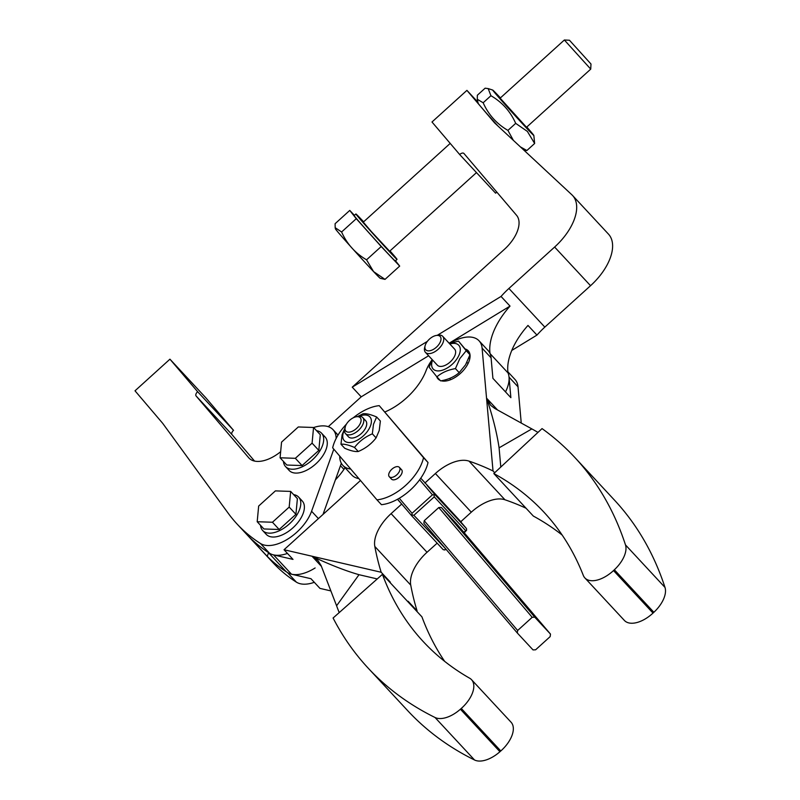<?xml version="1.0" encoding="UTF-8"?>
<svg xmlns="http://www.w3.org/2000/svg" width="800" height="800" viewBox="0 0 800 800"><rect width="100%" height="100%" fill="white"/><g stroke="black" fill="none" stroke-linecap="round" stroke-linejoin="round"><path stroke-width="1.2" d="M376.62 416.98L380.37 421.02L379.23 430.52L376.09 437.87C371.5 443.86 365.56 448.4 358.27 451.49C355.1 451.87 350.58 450.8 344.72 448.27L340.97 444.24C344.13 443.86 348.65 444.93 354.52 447.46C359.11 441.46 365.05 436.92 372.34 433.83L373.48 424.33L376.62 416.98C370.75 414.46 366.23 413.38 363.07 413.76L357.61 416.53M358.85 416.35A17.48 9.5 137.1 0 1 371.03 424.13A17.48 9.5 137.1 0 1 353.78 441.74A17.48 9.5 137.1 0 1 343.12 433.39A17.48 9.5 137.1 0 1 344.57 429.63M345.24 427.39L342.1 434.73L340.97 444.24M346.29 424.38A9.82 5.33 137.1 0 1 356.17 416.79A9.82 5.33 137.1 0 1 359.78 424.44A9.82 5.33 137.1 0 1 349.84 432.05A9.82 5.33 137.1 0 1 345.2 426.98A9.82 5.33 137.1 0 1 346.29 424.38M345.2 426.98L344.76 428.7A11.78 6.4 -42.9 0 0 345.53 433.64A11.78 6.4 -42.9 0 0 353.62 433.69A11.78 6.4 -42.9 0 0 362.25 425.66A11.78 6.4 -42.9 0 0 362.79 417.6A11.78 6.4 -42.9 0 0 357.92 416.47L356.17 416.79M362.79 417.6L365.71 420.74A11.78 6.4 137.1 0 1 365.17 428.8A11.78 6.4 137.1 0 1 356.54 436.83A11.78 6.4 137.1 0 1 348.44 436.78L345.53 433.64M399.36 467.35L401.6 469.76A6.87 3.73 137.1 0 1 401.66 469.83A6.87 3.73 137.1 0 1 397.04 478.73A6.87 3.73 137.1 0 1 391.53 479.12L389.29 476.71A6.87 3.73 137.1 0 1 393.85 467.74A6.87 3.73 137.1 0 1 399.36 467.35A6.87 3.73 137.1 0 1 394.8 476.32A6.87 3.73 137.1 0 1 389.29 476.71M419.63 479.78L432.44 494.83L435.02 494.72L427.13 485.45M458.56 519.27L466.45 528.54L466.63 530.21L464.23 532.77M397.6 499.22L411.73 515.81L412.06 513.29L399.27 498.26M446.02 549.26L444.8 549.98L443.16 549.63L411.73 515.81M432.44 494.83L412.06 513.29M445.65 548.82L413.88 515.31L412.24 514.96M413.88 515.31L434.25 496.85L465.69 530.67L466.63 530.21M434.07 495.18L434.25 496.85M445.31 549.12L444.8 549.98M466.45 528.54L435.02 494.72M465.69 530.67L463.86 532.33M424.22 520.73L438.77 507.55L441.35 507.44L457.06 524.35L550.49 634.09L550.16 636.62L535.61 649.8L533.03 649.91L517.31 633L517.65 630.48L424.22 520.73L423.88 523.26L517.31 633M438.77 507.55L532.2 617.3L534.78 617.19L441.35 507.44M534.78 617.19L550.49 634.09M532.2 617.3L517.65 630.48M353.24 417.81A39.28 21.34 137.1 0 1 379.24 405.65L423.53 457.67A39.28 21.34 137.1 0 1 376.96 499.86L332.67 447.83A39.28 21.34 137.1 0 1 346.43 424.13M423.53 457.67L428.02 462.51A39.28 21.34 -42.9 0 1 381.45 504.69L376.96 499.86M428.02 462.51L379.24 405.65M437.01 543.24A39.28 21.34 -42.9 0 0 437.15 543.16L427.02 552.28A35.35 19.2 -42.9 0 0 410.74 585.1A583.54 317.01 -42.9 0 0 417.1 610.91L416.22 610.71M460.92 522.04A39.28 21.34 -42.9 0 0 461.74 520.84M372.34 433.83L376.09 437.87M354.52 447.46L358.27 451.49M321.4 566.34L312 556.22A196.4 56.81 -144.2 0 0 359.01 574.7L336.59 605.77L321.14 565.63L317.95 560.51L312 556.22L381.18 572.26L390.16 581.93A583.54 317.01 -42.9 0 0 390.51 583.05M382.43 574.35L333.09 618.01A742.21 403.21 -42.9 0 0 351.32 647.65A742.21 403.21 -42.9 0 0 368.18 668.15A742.21 403.21 -42.9 0 0 435.03 717.49A25.92 14.08 -42.9 0 0 446.67 717.41A25.92 14.08 -42.9 0 0 460.41 709.21L461.28 708.44A25.92 14.08 -42.9 0 0 473.13 690.95A25.92 14.08 -42.9 0 0 471.55 679.7A25.92 14.08 -42.9 0 0 469.67 678.22A641.9 348.71 137.1 0 1 423.27 641.61A641.9 348.71 137.1 0 1 403.4 616.22A641.9 348.71 137.1 0 1 382.43 574.35L421.94 616.86A641.9 348.71 137.1 0 0 442.91 658.73A641.9 348.71 137.1 0 0 444.66 661.35M368.18 668.15L407.69 710.66A742.21 403.21 -42.9 0 0 474.55 760A25.92 14.08 -42.9 0 0 486.18 759.93A25.92 14.08 -42.9 0 0 499.93 751.73L500.8 750.96A25.92 14.08 -42.9 0 0 512.65 733.46A25.92 14.08 -42.9 0 0 511.06 722.21L471.55 679.7M408.48 602.38A583.54 317.01 137.1 0 1 408.12 601.25L417.1 610.91M339.21 612.59A674.74 366.55 137.1 0 1 336.59 605.77M403.84 506.54L397.48 499.29M330.7 590.88L319.95 588.38L310.97 578.72L291.48 574.2L273.52 554.88A35.35 19.2 137.1 0 1 269.49 553.22M401.6 504.13L391.1 513.64A35.35 19.2 -42.9 0 0 374.82 546.45A583.54 317.01 -42.9 0 0 381.18 572.26M360.48 480.49L284.03 549.74L293.01 559.4L273.52 554.88M335.38 479.88A47.14 25.61 -42.9 0 0 345.03 467.73M268.32 552.47L285.39 570.83A35.35 19.2 -42.9 0 0 291.48 574.2M359.01 574.7L377.25 578.93M389.28 581.72L390.16 581.93M312 556.22L284.03 549.74M458.48 341.12L469.97 354.77L465.58 364.78L459.18 372.64C454.36 376.84 448.18 379.59 440.65 380.89L436.91 376.86C441.73 372.65 447.91 369.9 455.44 368.6L459.83 358.59L466.22 350.73L458.48 341.12L449.5 343.62M449.83 343.98A17.48 9.5 137.1 0 1 457.66 357.74A17.48 9.5 137.1 0 1 439.22 370.87A17.48 9.5 137.1 0 1 432.57 360.02M500.8 467.05L499.09 447.83A196.4 64.08 60 0 0 486.54 398.13L490.69 405.32L494.71 408.41L531.85 428.91A674.74 366.55 137.1 0 1 537.97 432.41M440.22 380.42A20.62 11.2 137.1 0 1 438.06 378.91A20.62 11.2 137.1 0 1 437.88 378.71A20.62 11.2 137.1 0 1 436.69 376.6M465.52 349.09A20.62 11.2 137.1 0 1 468.27 350.83A20.62 11.2 137.1 0 1 468.44 351.03A20.62 11.2 137.1 0 1 462.94 370.91A20.62 11.2 137.1 0 1 441.23 380.78M445.44 381.05A20.62 11.2 137.1 0 1 445.75 379.7A20.62 11.2 -42.9 0 0 445.44 381.05M468.63 358.53A20.62 11.2 137.1 0 1 469.86 358.35A20.62 11.2 -42.9 0 0 468.63 358.53M437.3 346.34A9.82 5.33 137.1 0 1 428.28 350.86A9.82 5.33 137.1 0 1 425.12 345.7A9.82 5.33 137.1 0 1 428.61 339.92A9.82 5.33 137.1 0 1 436.09 335.5A9.82 5.33 137.1 0 1 440.98 338.39A9.82 5.33 137.1 0 1 437.3 346.34M425.12 345.7L424.68 347.42A11.78 6.4 -42.9 0 0 425.45 352.36A11.78 6.4 -42.9 0 0 439.29 348.19A11.78 6.4 -42.9 0 0 442.71 336.31A11.78 6.4 -42.9 0 0 437.84 335.19L436.09 335.5M442.71 336.31L454.61 349.12A11.78 6.4 137.1 0 1 451.19 360.99A11.78 6.4 137.1 0 1 437.34 365.16L425.45 352.36M574.94 457.59L614.45 500.1A742.21 403.21 137.1 0 1 664.99 587.42A25.92 14.08 137.1 0 1 663.49 599.27A25.92 14.08 137.1 0 1 653.87 612.29L653.02 613.08A25.92 14.08 137.1 0 1 634.68 623.01A25.92 14.08 137.1 0 1 624.4 620.46L584.89 577.94A25.92 14.08 137.1 0 1 583.3 575.39A641.9 348.71 -42.9 0 0 544.04 512.28A641.9 348.71 -42.9 0 0 531.64 500.12A641.9 348.71 -42.9 0 0 493.82 473.55L542.05 428.6A742.21 403.21 137.1 0 1 568.42 450.86A742.21 403.21 137.1 0 1 574.94 457.59A742.21 403.21 137.1 0 1 625.48 544.9A25.92 14.08 137.1 0 1 623.97 556.76A25.92 14.08 137.1 0 1 614.36 569.77L613.51 570.57A25.92 14.08 137.1 0 1 595.16 580.5A25.92 14.08 137.1 0 1 584.89 577.94M562.16 535.05A641.9 348.71 -42.9 0 0 533.34 516.07L493.82 473.55M499.09 447.83L531.85 428.91M420.76 478.2L460.8 521.69L471.3 512.18A35.35 19.2 137.1 0 1 504.95 499.77A583.54 317.01 137.1 0 1 526.07 508.24M424.88 483.04L435.38 473.53A35.35 19.2 137.1 0 1 469.03 461.12A583.54 317.01 137.1 0 1 493.02 470.96L482.1 348.16A35.35 19.2 -42.9 0 0 479.05 340.8A35.35 19.2 -42.9 0 0 449.47 343.58M521.22 422.81L518.02 386.81A35.35 19.2 -42.9 0 0 514.98 379.45L507.88 371.81M437.34 335.28L501.04 296.44L510.02 306.1A61.24 33.27 -42.9 0 0 495.93 326.5A61.24 33.27 -42.9 0 0 490.06 353.6L508.02 372.93A35.35 19.2 137.1 0 1 509.04 377.15L510.87 397.67L492.91 378.34L491.08 357.82A35.35 19.2 -42.9 0 0 488.03 350.46L479.05 340.8M339.75 456.14A35.35 19.2 -42.9 0 0 342.86 465.39L351.84 475.05A35.35 19.2 -42.9 0 0 358.88 478.61M342.86 465.39A35.35 19.2 -42.9 0 0 350.76 469.07M494.68 472.75L493.02 470.96M436.91 376.86L429.16 367.24L432.22 359.64A35.35 19.2 -42.9 0 0 426.06 370.67A47.14 25.61 137.1 0 1 384.97 411.93M466.22 350.73L469.97 354.77M455.44 368.6L459.18 372.64M513.37 140.35L507.92 130.4C496.69 123.88 488.44 114.67 483.16 102.76L477.29 99.28L477.35 95.23L485.13 88.19L488.19 88.6L490.93 95.72C502.17 102.23 510.42 111.45 515.69 123.36L527.38 131.42L534.64 143.48L533.84 135.45A30.64 0.61 47.8 0 0 526.8 127.01M500.44 97.9A30.64 0.61 47.8 0 0 499.25 96.64A30.64 0.61 47.8 0 0 492.73 90.06A30.64 0.61 47.8 0 0 504.54 103.95A30.64 0.61 47.8 0 0 527.29 128.9A30.64 0.61 47.8 0 0 533.84 135.45M477.29 99.28L478.15 103.27A30.64 0.61 47.8 0 0 497.92 125.97M526.51 127.28L500.14 98.16M507.92 130.4L515.69 123.36M523.91 150.15L526.87 150.52L520.42 146.91M526.87 150.52L534.64 143.48M483.16 102.76L490.93 95.72M500.03 98.26L564.36 40L590.73 69.12L590.98 64L569.47 40.25L590.98 64M363.63 221.81A30.64 0.61 47.8 0 0 362.04 220.11A30.64 0.61 47.8 0 0 355.9 213.97L354.16 215.55A30.64 0.61 47.8 0 0 366.57 230.1A30.64 0.61 47.8 0 0 389.16 254.83A30.64 0.61 47.8 0 0 395.29 260.97L397.04 259.38A30.64 0.61 47.8 0 0 390 250.92M355.9 213.97A30.64 0.61 47.8 0 0 368.32 228.51A30.64 0.61 47.8 0 0 390.9 253.24A30.64 0.61 47.8 0 0 397.04 259.38M450.2 143.4L363.29 222.12L371.24 231.44L389.65 251.23L476.47 172.6M381.22 246.53L356.27 218.7L341.6 231.99C346.94 243.96 355.26 253.23 366.55 259.81L381.22 246.53L399.68 266.1L385.02 279.38L380.23 278.3A33.39 0.66 47.8 0 1 373.57 271.6L385.02 279.38M356.27 218.7L349.76 210.42L335.1 223.71L335.18 227.69L341.6 231.99M349.76 210.42L354.4 215.33M395.5 260.77L399.68 266.1M366.55 259.81L373.57 271.6A33.39 0.66 47.8 0 1 349.31 245.05A33.39 0.66 47.8 0 1 335.42 228.83L335.18 227.69M280.66 451.71A31.42 17.07 137.1 0 1 263.34 460.76A31.42 17.07 137.1 0 1 248.96 458.04A31.42 17.07 137.1 0 1 248.69 457.74L196.09 395.96A3.93 2.13 137.1 0 1 195.97 394.04A3.93 2.13 137.1 0 1 197.62 391.7L169.94 359.18L135.01 390.81L162.69 423.33L228.18 513.23A397.62 216 -42.9 0 0 237.12 524.08A397.62 216 -42.9 0 0 242.81 529.8A397.62 216 -42.9 0 0 260.43 543.47A35.35 19.2 -42.9 0 0 288.09 538.87A35.35 19.2 -42.9 0 0 311.58 511.25L333.81 449.17M336.15 438.44A35.35 19.2 -42.9 0 0 333.04 429.68A35.35 19.2 -42.9 0 0 326.58 426.22A35.35 19.2 -42.9 0 0 313.63 427.55M254.55 461.08L232.01 434.61A3.93 2.13 137.1 0 1 231.89 432.68A3.93 2.13 137.1 0 1 233.54 430.34L197.62 391.7M287.45 553.42A35.35 19.2 137.1 0 1 269.5 553.23A397.62 216 137.1 0 1 251.88 539.56A397.62 216 137.1 0 1 249.28 537.04L267.24 556.36L268.55 552.71M237.12 524.08L273.04 562.73A397.62 216 -42.9 0 0 278.73 568.45A397.62 216 -42.9 0 0 296.35 582.12A35.35 19.2 -42.9 0 0 314.3 582.31M267.24 556.36A397.62 216 -42.9 0 0 269.84 558.88A397.62 216 -42.9 0 0 287.46 572.55A35.35 19.2 -42.9 0 0 315.12 567.96M288.96 470.22A24.55 13.34 -42.9 0 0 289.17 470.46A24.55 13.34 -42.9 0 0 316.01 463.71A24.55 13.34 -42.9 0 0 325.34 437.27A24.55 13.34 -42.9 0 0 325.13 437.03A24.55 13.34 -42.9 0 0 324.91 436.81M283.45 461.42A24.55 13.34 -42.9 0 0 285.36 466.36A24.55 13.34 -42.9 0 0 285.57 466.59A24.55 13.34 -42.9 0 0 312.42 459.85A24.55 13.34 -42.9 0 0 321.75 433.4A24.55 13.34 -42.9 0 0 321.54 433.17A24.55 13.34 -42.9 0 0 316.53 430.67M266.06 534.16A24.55 13.34 -42.9 0 0 266.27 534.39A24.55 13.34 -42.9 0 0 293.12 527.65A24.55 13.34 -42.9 0 0 302.44 501.2A24.55 13.34 -42.9 0 0 302.23 500.97A24.55 13.34 -42.9 0 0 302.01 500.74M260.55 525.35A24.55 13.34 -42.9 0 0 262.47 530.29A24.55 13.34 -42.9 0 0 262.68 530.53A24.55 13.34 -42.9 0 0 289.52 523.78A24.55 13.34 -42.9 0 0 298.85 497.34A24.55 13.34 -42.9 0 0 298.64 497.1A24.55 13.34 -42.9 0 0 293.63 494.61M257.19 521.73L258.66 506.05L275.4 490.89L290.66 491.41L289.18 507.09L272.45 522.24L257.19 521.73L263.92 528.97L279.18 529.49L272.45 522.24M280.08 457.79L281.56 442.12L298.3 426.96L313.56 427.48L312.08 443.15L295.34 458.31L280.08 457.79L286.82 465.04L302.08 465.56L295.34 458.31M290.66 491.41L297.39 498.66L295.92 514.33L279.18 529.49M313.56 427.48L320.29 434.72L318.82 450.4L302.08 465.56M341.33 463.27L323.01 514.43M233.54 430.34L205.86 397.83L169.94 359.18M318.82 450.4L312.08 443.15M295.92 514.33L289.18 507.09M428.6 355.75L361.22 396.83L352.24 387.17L504.35 249.39A31.42 17.07 -42.9 0 0 517.57 230.67A31.42 17.07 -42.9 0 0 516.56 215.3L463.97 153.51A3.93 2.13 -42.9 0 0 463.93 153.47A3.93 2.13 -42.9 0 0 462.14 153.13A3.93 2.13 -42.9 0 0 459.67 154.52L431.99 122L466.92 90.37L494.6 122.89L571.82 194.74A47.14 25.61 137.1 0 1 572.54 195.45A47.14 25.61 137.1 0 1 574.85 217.83A47.14 25.61 137.1 0 1 554.62 247.05L508.91 288.46A61.24 33.27 -42.9 0 0 501.04 296.44M508.91 288.46L544.83 327.11L590.54 285.7A47.14 25.61 -42.9 0 0 610.77 256.48A47.14 25.61 -42.9 0 0 608.46 234.1L572.54 195.45M505.5 391.9A35.35 19.2 -42.9 0 0 508.02 372.93A61.24 33.27 137.1 0 1 513.89 345.83A61.24 33.27 137.1 0 1 527.98 325.43L536.96 335.09L511.77 350.44M340.47 465.67L343.93 469.39M459.67 154.52L495.59 193.17A3.93 2.13 137.1 0 1 496.92 192.22M510.02 306.1L449.13 343.23M352.24 387.17L427.37 341.36M328.27 426.68L361.22 396.83M536.96 335.09A61.24 33.27 137.1 0 1 544.83 327.11M466.92 90.37L477.92 102.2M461.28 708.44L500.8 750.96M435.03 717.49L474.55 760M460.41 709.21L499.93 751.73M427.02 552.28L391.1 513.64M410.74 585.1L374.82 546.45M486.54 398.13L497.44 409.85M653.02 613.08L613.51 570.57M664.99 587.42L625.48 544.9M653.87 612.29L614.36 569.77M435.38 473.53L471.3 512.18M509.04 377.15L518.02 386.81M469.03 461.12L504.95 499.77M482.1 348.16L491.08 357.82M249.24 458.33L248.69 457.74M318.41 518.59L311.58 511.25M269.5 553.23L260.43 543.47M296.35 582.12L287.46 572.55M232.01 434.61L196.09 395.96M554.62 247.05L590.54 285.7M468.05 363.58L466.92 362.36M450.79 379.63L449.64 378.39M492.73 90.06L488.19 88.6M526.4 127.38L590.73 69.12M569.47 40.25L564.37 40M289.17 470.46L285.57 466.59M266.27 534.39L262.68 530.53M298.64 497.1L302.23 500.97M321.54 433.17L325.13 437.03M333.04 429.68L338.04 435.06"/></g></svg>
